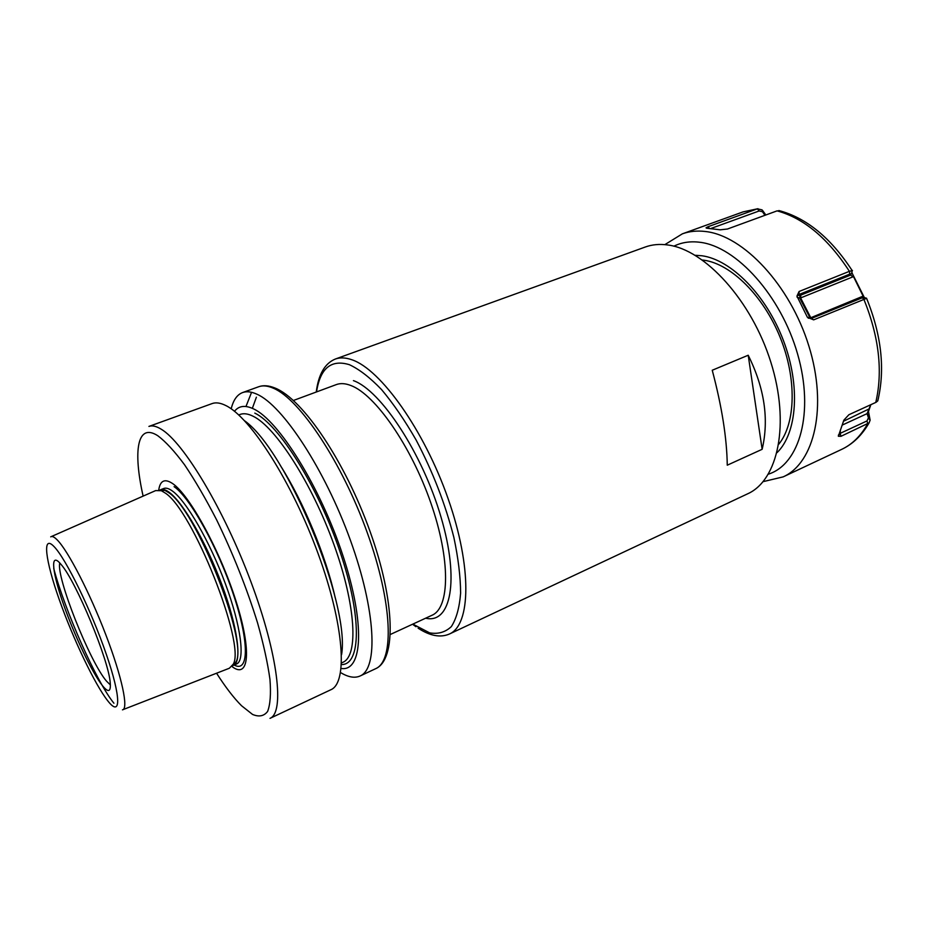 <?xml version="1.0" encoding="UTF-8"?>
<svg xmlns="http://www.w3.org/2000/svg" width="928" height="928" viewBox="0 0 928 928"><rect width="100%" height="100%" fill="white"/><g stroke="black" fill="none" stroke-linecap="round" stroke-linejoin="round"><path stroke-width="1.39" d="M340.576 672.568C348.232 677.231 354.751 678.38 360.134 675.978C378.346 668.52 375.944 610.74 350.355 540.119C324.928 469.522 282.808 405.536 257.068 394.272C251.442 391.662 246.616 391.094 242.591 392.567L258.68 386.744C262.833 385.236 267.786 385.746 273.528 388.287C299.814 399.249 342.188 462.678 367.349 532.927C392.672 603.188 394.388 660.968 375.62 668.705C396.488 659.704 395.131 601.332 370.156 531.721C345.286 462.051 303.073 398.982 274.955 388.008C268.749 385.491 263.332 385.062 258.68 386.744M231.188 408.83C233.299 400.107 237.092 394.678 242.591 392.567M234.494 411.313C238.867 405.722 245.247 404.933 253.634 408.935C278.736 420.43 320.508 487.328 342.896 555.547C365.504 623.836 362.57 672.034 341.144 668.462M341.574 654.658C350.424 604.012 286.671 450.277 244.563 420.767M330.844 689.748C347.954 682.834 344.242 625.043 318.153 553.761C292.216 482.49 250.595 417.449 225.91 405.594C220.516 402.868 215.934 402.195 212.152 403.564L148.921 426.416C152.157 425.233 156.229 426.149 161.136 429.154C183.535 442.238 224.054 509.518 251.07 582.169C278.214 654.843 284.734 712.588 270.002 718.353L330.844 689.748M231.965 666.513C248.832 679.679 252.091 651.514 236.014 601.1C220.156 550.803 189.579 494.902 172.608 483.558C164.801 478.349 160.173 480.484 158.746 489.972M123.157 709.572L229.355 668.241L233.264 664.17C245.92 643.951 192.084 508.811 164.766 492.756L161.321 490.703L155.672 490.587L51.4 536.546M59.74 562.925C50.019 552.45 52.397 572.912 63.568 604.522C74.611 635.993 92.313 673.09 102.579 685.815C108.367 692.868 110.931 691.94 110.246 683.054C109.063 660.852 75.934 580.951 61.051 564.433L59.74 562.925M59.798 562.994C55.808 576.3 89.761 661.896 106.546 681.187L110.386 684.945M418.11 628.186C430.035 635.947 440.464 637.896 449.396 634.021L747.62 493.824C778.093 480.333 790.32 423.783 770.808 362.082C751.564 300.37 704.839 249.435 667.626 244.957C659.53 243.867 652.082 244.551 645.262 247.022L335.344 359.032C324.858 363.335 318.49 374.332 316.251 392.022M712.24 370.249L748.212 355.238C764.521 388.078 769.161 419.433 762.143 449.303L727.262 465.195C726.879 438.213 721.88 406.568 712.24 370.249M748.212 355.238L762.143 449.303M702.45 260.026L704.097 260.234C731.044 264.016 763.268 295.638 780.088 337.2C796.99 378.74 795.725 423.307 778.824 444.164M870.847 404.689L868.469 411.522L870.139 420.164L869.084 422.878L840.965 436.311L838.355 436.253L843.865 420.129L848.888 414.735L876.032 402.311L877.772 400.873L878.456 398.1M866.601 298.34L813.659 319.858L807.395 317.283L810.782 317.736L800.632 297.934L853.064 276.788L850.64 275.071L851.312 273.679L849.561 274.201L799.054 294.489L796.943 296.125L799.089 291.485L799.054 294.489L800.806 295.116L800.632 297.934L799.89 298.178L810.55 318.606M796.943 296.125L807.395 317.283M781.19 211.155L777.084 210.865C803.834 218.184 827.938 238.334 849.398 271.336L799.089 291.485M777.084 210.865L727.506 229.007L720.221 229.819L706.533 228.184L706.034 227.824L708.041 226.722L709.375 228.346M762.039 209.856L762.793 212.21L762.039 209.856L757.376 208.846L708.041 226.722M849.398 271.336L852.472 270.5M762.375 211.7L759.162 210.958L710.929 228.485M762.526 210.378L765.832 214.983M764.962 215.308L762.793 212.21M765.38 214.449L765.484 215.122M851.695 272.298L864.316 297.505M868.712 415.512L867.077 413.644L870.766 404.724M870.058 419.642L868.446 417.832L867.077 413.644L842.148 425.128M840.965 436.311L840.165 433.364L866.996 420.929L868.446 417.832M838.344 435.87L840.165 433.364L840.374 430.024M869.107 408.912L843.482 421.254M813.659 319.858L811.35 318.455L863.574 297.238M808.242 318.165L811.35 318.455M853.516 276.648L863.11 296.136L810.782 317.736L811.304 318.466M863.608 296.102L863.342 297.157M797.117 297.25L799.89 298.178L800.806 295.116L850.64 275.071M256.383 397.196L252.358 408.332M251.558 392.3L245.978 406.499M254.806 413.111C278.76 424.293 318.188 486.898 340.077 551.893C362.175 616.934 360.922 665.098 341.469 664.552M238.705 414.944L240.108 414.433C243.716 413.099 248.066 413.714 253.182 416.278C275.616 427.031 311.912 483.291 333.906 544.492C356.062 605.706 358.556 655.91 342.908 662.29L341.55 662.917M280.221 465.276C303.375 501.561 325.937 555.953 335.263 597.98M216.56 673.218C225.446 687.114 233.763 697.949 241.524 705.721L252.532 714.421C258.97 717.147 264.004 716.149 267.624 711.428C270.28 704.468 271.057 693.819 269.967 679.47C267.716 663.16 263.575 644.241 257.508 622.723C246.79 588.236 233.172 553.97 216.653 519.912C205.738 498.754 195.042 480.379 184.556 464.777C174.51 451.228 165.578 441.542 157.76 435.708C137.263 422.507 132.89 450.741 143.121 496.132M234.216 665.04C248.681 673.16 249.597 643.069 233.763 595.486C218.103 548.019 189.973 497.408 174.093 486.655M161.263 490.668L162.226 489.497M233.67 665.283C242.173 661.49 237.672 627.05 221.92 584.721C206.26 542.416 182.758 501.874 169 492.165C165.683 489.764 162.957 488.917 160.822 489.624L163.827 488.476C166.008 487.641 168.815 488.464 172.248 490.912C186.134 500.61 209.774 541.372 225.4 583.782C241.118 626.214 245.375 660.527 236.617 663.972L233.659 665.295M233.241 664.228L234.761 664.378M159.43 490.077L164.801 490.32L168.235 492.35C195.448 508.219 248.646 641.828 235.99 661.977L233.496 665.364M232.371 665.956L235.99 661.977L233.264 664.17M122.461 709.839C128.748 709.201 122.055 677.173 105.943 635.077C89.912 593.038 68.162 550.93 57.269 539.968C54.288 536.929 52.107 535.885 50.715 536.848M53.743 568.516C64.948 610.891 96.709 682.335 113.924 703.238M54.044 546.58C41.969 533.902 45.286 560.152 59.195 599.43C72.964 638.568 94.853 684.551 107.845 700.93C121.023 717.912 121.371 697.96 106.326 654.321C91.454 610.856 65.888 558.575 54.044 546.58M293.41 400.478L336.342 384.586C340.506 383.044 345.378 383.357 350.946 385.538C375.156 394.539 411.058 445.904 430.789 502.814C450.695 559.735 449.848 607.805 432.007 615.264L390.444 634.427M353.44 380.631C380.84 390.305 422.472 453.49 441.02 517.105C459.847 580.766 450.672 624.231 425.639 618.199M412.832 624.103L429.606 632.861C438.132 634.323 445.382 632.235 451.344 626.597C456.356 618.848 459.453 607.689 460.613 593.131C460.52 576.798 458.27 558.204 453.85 537.335C445.359 504.113 432.773 471.668 416.104 439.988C404.84 420.419 393.333 403.634 381.582 389.609C370.028 377.592 359.298 369.286 349.392 364.692C331.145 359.148 320.195 368.219 316.541 391.918M449.396 634.021C470.809 624.985 472.224 567.298 448.12 498.73C424.2 430.163 380.7 369.332 351.909 359.774C345.622 357.558 340.1 357.315 335.344 359.032M777.061 452.632C797.082 433.214 800.748 386.048 783.418 340.553C766.215 295.023 731.113 259.689 701.986 255.768L695.211 255.281M673.879 246.187C681.616 242.37 690.281 241.06 699.886 242.278C736.275 246.396 781.016 295.707 797.616 354.113C814.494 412.508 799.588 464.336 768.43 474.15M664.842 244.644L682.37 233.833C689.388 231.292 697.021 230.515 705.28 231.49C743.258 235.422 790.146 285.163 808.845 345.958C827.811 406.719 814.506 462.968 783.162 476.876L841.603 449.407C852.171 444.442 860.801 435.963 867.529 423.968M863.806 299.094C879.025 336.725 883.015 371.165 875.777 402.427M757.109 208.939L743.096 211.874L682.37 233.833M757.376 208.846L759.162 210.958M867.773 423.841L866.996 420.929M864.061 298.978L861.729 297.644M810.446 318.617L799.797 298.166L800.017 295.8L797.848 295.023M849.665 271.243L849.561 274.201M360.134 675.978L375.62 668.705M161.646 490.668L162.4 489.508M233.52 663.961L234.865 664.251M160.637 489.694L164.801 490.32L161.321 490.703M412.554 624.231L415.964 626.736M763.141 481.644L783.162 476.876M852.113 270.5C830.792 237.823 806.374 217.836 778.847 210.54M877.772 400.873C885.3 369.483 881.554 335.24 866.532 298.166M869.084 422.878C861.973 435.278 852.82 444.118 841.603 449.407M707.148 228.207L706.034 227.824M757.956 208.707L743.096 211.874M868.573 418.342L870.139 420.164M838.784 435.302L838.355 436.253M838.471 434.942L838.425 435.777M863.249 297.122L866.23 298.201M851.858 272.983L852.206 270.477"/></g></svg>
